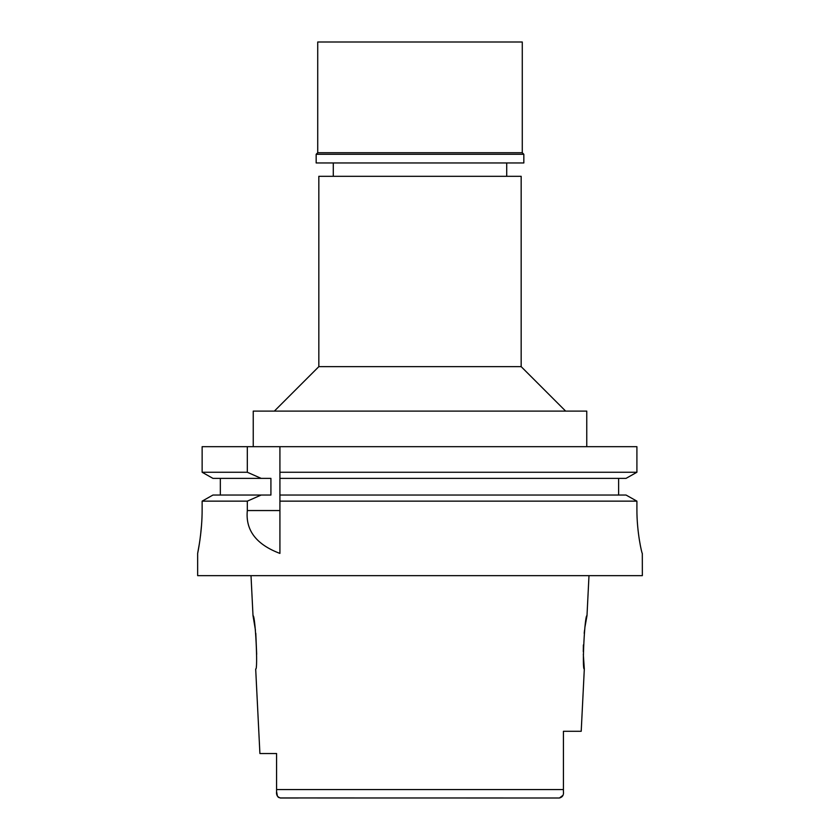 <?xml version="1.0" encoding="UTF-8"?>
<svg xmlns="http://www.w3.org/2000/svg" width="840" height="840" viewBox="0 0 840 840"><rect width="100%" height="100%" fill="white"/><g stroke="black" fill="none" stroke-linecap="round" stroke-linejoin="round"><path stroke-width="1.26" d="M279.972 797.958L559.429 798L562.978 795.312M298.284 798L280.57 798C277.452 797.15 276.129 794.997 276.581 791.532L277.41 796.163M276.581 765.576L276.581 777.577M276.581 753.533L259.906 753.533L276.581 753.533L276.581 789.548L563.42 789.548L563.42 770.238L563.42 790.22M541.716 798L559.429 798C562.548 797.16 563.871 794.997 563.42 791.532L563.42 790.881M277.977 796.94L278.744 797.538M276.581 791.353L276.581 789.548M259.906 753.533L255.685 669.039C258.111 670.667 255.308 614.345 253.008 615.668L255.434 630.095M255.801 633.318L256.673 654.308M585.071 626.43L586.992 615.668C584.776 613.893 581.847 670.572 584.315 669.039L581.207 731.294L563.42 731.294L563.42 791.532M584.315 669.039L583.317 654.297M583.286 651.641L583.38 644.931M584.199 633.318L584.567 630.095M521.168 366.639L521.168 176.305L318.832 176.305L318.832 366.639L521.168 366.639L565.646 411.106M586.761 446.681L586.761 411.106L253.239 411.106L253.239 446.681M626.052 495.044L636.909 501.144L626.052 495.044L279.919 495.044L279.919 472.259L636.909 472.259L636.909 446.681L202.136 446.681L202.136 472.259L212.94 478.37L202.136 472.259L247.317 472.259L261.166 478.37L270.921 478.37L270.921 495.044L212.94 495.044L202.136 501.144L212.94 495.044M279.919 472.259L279.919 446.681M279.919 495.044L279.919 553.319M279.919 474.338L279.919 476.375M279.919 497.06L279.919 501.144L636.909 501.144L636.909 508.945C636.741 532.361 641.981 554.075 642.306 553.413L642.348 575.652L197.652 575.652L197.652 553.413L199.437 543.344M636.909 446.681L636.909 472.259L626.052 478.37L636.909 472.259M618.629 478.37L618.629 495.044M220.332 495.044L220.332 478.37M202.136 508.945C202.283 532.466 197.474 554.2 197.652 553.413C197.474 554.2 202.293 532.434 202.136 508.945L202.136 501.144L247.317 501.144L247.317 510.552C245.385 530.219 256.252 544.509 279.919 553.413M247.317 446.681L247.317 472.259M224.333 501.144L247.317 501.144L261.166 495.044M200.466 536.025L201.537 525.095M279.919 478.37L626.052 478.37M636.93 512.221L636.909 508.945M212.94 478.37L261.166 478.37M522.281 42L317.719 42L317.719 152.733L522.281 152.733L522.281 42M522.281 152.733L523.835 154.287L316.166 154.287L317.719 152.733M316.166 154.287L316.166 162.96L523.835 162.96L523.835 154.287M247.317 510.552L279.919 510.552M253.008 615.668L251.013 575.652M586.992 615.668L588.987 575.652M506.719 162.96L506.719 176.305M333.281 162.96L333.281 176.305M318.832 366.639L274.355 411.106"/></g></svg>
